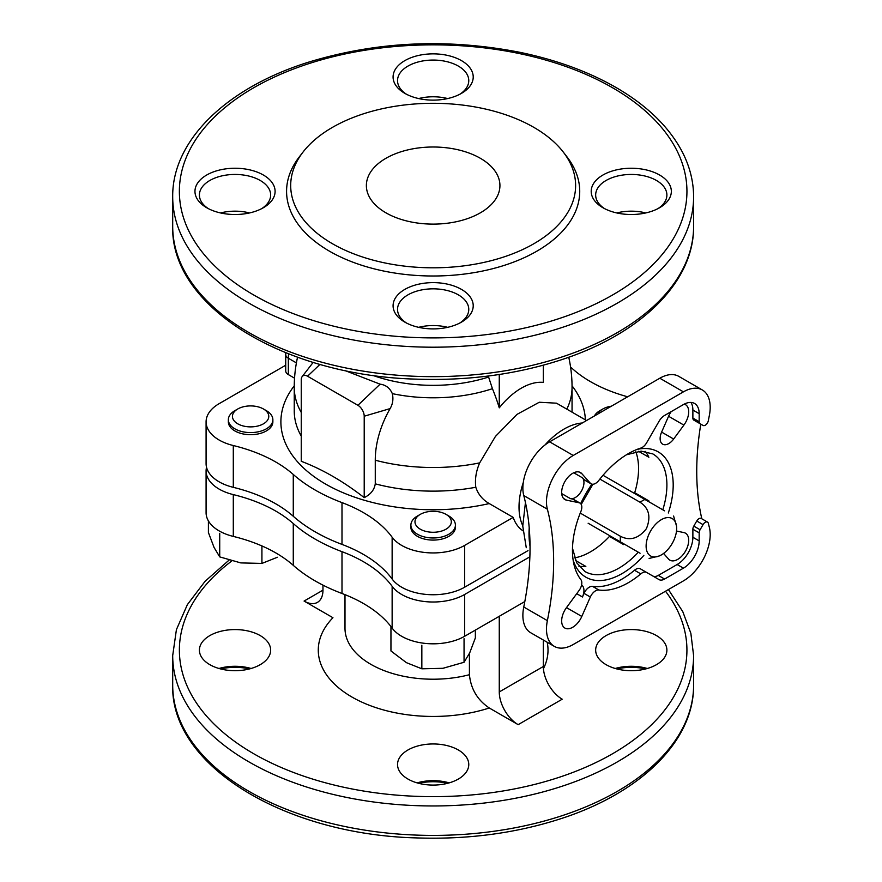 <?xml version="1.0" encoding="UTF-8"?>
<svg xmlns="http://www.w3.org/2000/svg" width="882" height="882" viewBox="0 0 882 882"><rect width="100%" height="100%" fill="white"/><g stroke="black" fill="none" stroke-linecap="round" stroke-linejoin="round"><path stroke-width="1.32" d="M206.542 467.284A44.519 25.699 0 0 0 206.09 470.922A44.519 25.699 0 0 0 233.3 494.604A133.568 77.109 0 0 1 293.276 523.544A166.952 96.392 0 0 0 341.995 551.68A133.568 77.109 0 0 1 392.137 586.298A44.519 25.699 0 0 0 464.638 594.479L529.862 556.818M637.058 494.934L637.818 494.493M522.96 530.81A63.669 36.757 -60 0 1 513.17 517.381L464.638 545.407A44.519 25.699 0 0 1 392.137 537.226L392.137 579.033A44.519 25.699 0 0 0 464.638 587.214L527.976 550.644M392.137 579.033A133.568 77.109 0 0 0 341.995 544.403A166.952 96.392 0 0 1 293.276 516.279A133.568 77.109 0 0 0 233.3 487.338A44.519 25.699 0 0 1 206.09 463.656L206.09 421.85A44.519 25.699 0 0 0 233.3 445.531L233.3 487.338M627.664 396.79A133.568 77.109 0 0 1 573.024 369.216A166.952 96.392 0 0 0 570.577 367.11M392.137 537.226A133.568 77.109 0 0 0 341.995 502.608L341.995 544.403M233.3 445.531A133.568 77.109 0 0 1 293.276 474.472A166.952 96.392 0 0 0 341.995 502.608M285.724 365.225L219.133 403.669A44.519 25.699 0 0 0 206.09 421.85M533.897 127.394A142.465 82.258 180 0 1 563.212 151.98A142.465 82.258 180 0 1 433.15 267.808A142.465 82.258 180 0 1 303.099 151.98A142.465 82.258 180 0 1 533.897 127.394M480.37 158.297A66.778 38.554 180 0 1 499.929 185.562A66.778 38.554 180 0 1 433.15 224.116A66.778 38.554 180 0 1 366.372 185.562A66.778 38.554 180 0 1 407.594 149.94A66.778 38.554 180 0 1 480.37 158.297M563.212 151.98L566.961 156.831A146.577 84.628 180 0 1 433.15 276A146.577 84.628 180 0 1 299.34 156.831L303.099 151.98M404.816 93.349A40.065 23.13 0 0 0 461.484 93.349A40.065 23.13 0 0 0 461.484 60.638A40.065 23.13 0 0 0 404.816 60.638A40.065 23.13 0 0 0 404.816 93.349L404.816 93.349M206.697 207.733A40.065 23.13 0 0 0 263.365 207.733A40.065 23.13 0 0 0 263.365 175.022A40.065 23.13 0 0 0 206.697 175.022A40.065 23.13 0 0 0 206.697 207.733L206.697 207.733M404.816 322.117A40.065 23.13 0 0 0 461.484 322.117A40.065 23.13 0 0 0 461.484 289.406A40.065 23.13 0 0 0 404.816 289.406A40.065 23.13 0 0 0 404.816 322.117L404.816 322.117M602.935 207.733A40.065 23.13 0 0 0 659.604 207.733A40.065 23.13 0 0 0 659.604 175.022A40.065 23.13 0 0 0 602.935 175.022A40.065 23.13 0 0 0 602.935 207.733L602.935 207.733M659.813 378.224L683.429 391.851A37.838 21.852 -60 0 1 702.348 389.976L678.743 376.349A37.838 21.852 120 0 0 659.813 378.224L549.629 441.838A37.838 21.852 120 0 0 523.765 495.563A267.125 154.229 120 0 1 523.765 607.014A37.838 21.852 120 0 0 530.71 632.747L554.326 646.374A37.838 21.852 -60 0 0 573.245 644.499L683.429 580.885A37.838 21.852 -60 0 0 709.304 527.149A267.125 154.229 120 0 1 708.334 523.302A4.454 2.569 120 0 0 707.496 522.078A4.454 2.569 120 0 0 703.053 524.647L700.087 529.762A4.454 2.569 120 0 0 699.172 532.871L699.172 540.898A22.259 12.855 120 0 1 683.429 568.162L664.587 579.044A11.135 6.428 120 0 1 659.019 579.595L646.649 572.451A8.908 5.138 120 0 0 640.795 573.884A79.027 45.621 120 0 1 598.856 590.014A8.908 5.138 120 0 0 590.334 597.026L581.8 616.452A15.578 8.996 120 0 1 564.888 628.061A15.578 8.996 120 0 1 566.487 607.621L581.8 616.452M707.496 522.078L701.201 518.44A4.454 2.569 120 0 0 696.747 521.008L693.792 526.124A4.454 2.569 120 0 0 692.877 529.233L692.877 537.259L699.172 540.898M652.746 575.968A11.135 6.428 120 0 0 658.292 575.406L677.133 564.524A22.259 12.855 120 0 0 692.877 537.259M646.649 572.451L640.354 568.813A8.908 5.138 120 0 0 634.5 570.246L640.795 573.884M576.718 593.685L582.451 596.993L584.038 593.388A8.908 5.138 120 0 1 592.561 586.376A79.027 45.621 120 0 0 634.5 570.246M561.713 493.6L570.422 498.628L572.76 499.113A8.908 5.138 120 0 1 573.664 499.455L579.97 503.093A8.908 5.138 120 0 1 580.863 511.549A79.027 45.621 120 0 0 580.863 579.617A8.908 5.138 120 0 1 579.055 590.51L566.487 607.621M690.959 402.446A22.259 12.855 120 0 1 692.877 410.031L699.172 413.669A22.259 12.855 120 0 0 694.564 403.471A22.259 12.855 120 0 0 683.429 404.573L664.587 415.455A11.135 6.428 120 0 0 659.019 421.331L646.649 442.753A8.908 5.138 120 0 1 640.795 448.089A79.027 45.621 120 0 0 598.856 480.381A8.908 5.138 120 0 1 591.083 483.832A8.908 5.138 120 0 1 590.334 483.215L581.8 473.634A15.578 8.996 120 0 0 580.477 472.554A15.578 8.996 120 0 0 564.888 481.55A15.578 8.996 120 0 0 564.888 499.543A15.578 8.996 120 0 0 566.487 500.149L579.055 502.751A8.908 5.138 120 0 1 579.97 503.093M699.172 413.669L699.172 421.695A4.454 2.569 120 0 0 700.087 423.735L703.053 425.444A4.454 2.569 120 0 0 706.129 424.595A4.454 2.569 120 0 0 708.334 420.67A267.125 154.229 120 0 1 709.304 415.709A37.838 21.852 -60 0 0 702.348 389.976M692.877 410.031L692.877 418.057A4.454 2.569 120 0 0 693.792 420.097L700.087 423.735M693.792 420.097L696.747 421.805A4.454 2.569 120 0 0 696.758 421.817M459.82 94.264A35.622 20.562 0 0 0 468.772 80.626A35.622 20.562 0 0 0 433.15 60.064A35.622 20.562 0 0 0 397.528 80.626A35.622 20.562 0 0 0 406.481 94.264M261.7 208.648A35.622 20.562 0 0 0 270.653 195.01A35.622 20.562 0 0 0 235.031 174.449A35.622 20.562 0 0 0 199.409 195.01A35.622 20.562 0 0 0 208.361 208.648M459.82 323.021A35.622 20.562 0 0 0 468.772 309.395A35.622 20.562 0 0 0 433.15 288.833A35.622 20.562 0 0 0 397.528 309.395A35.622 20.562 0 0 0 406.481 323.021M657.939 208.648A35.622 20.562 0 0 0 666.891 195.01A35.622 20.562 0 0 0 631.269 174.449A35.622 20.562 0 0 0 595.659 195.01A35.622 20.562 0 0 0 604.6 208.648M570.422 498.628A12.249 7.067 120 0 0 581.414 491.087A12.249 7.067 120 0 0 582.451 477.801L584.038 479.576A8.908 5.138 120 0 0 584.788 480.194L591.083 483.832M683.429 391.851L573.245 455.465A37.838 21.852 -60 0 0 547.369 509.201A267.125 154.229 120 0 1 547.369 620.641A37.838 21.852 -60 0 0 554.326 646.374M683.881 425.102L673.65 439.038A12.249 7.067 120 0 1 662.669 444.175A12.249 7.067 120 0 1 661.621 432.092L668.578 416.26L683.881 425.102A15.578 8.996 120 0 0 685.479 404.651A15.578 8.996 120 0 0 684.234 404.132M671.18 411.651A15.578 8.996 120 0 0 668.578 416.26M676.505 531.041L683.881 532.574A15.578 8.996 120 0 1 685.479 533.18A15.578 8.996 120 0 1 685.479 551.173A15.578 8.996 120 0 1 669.901 560.169A15.578 8.996 120 0 1 668.578 559.089L663.562 553.455M700.793 424.132A267.125 154.229 120 0 0 701.829 518.803M582.451 596.993A12.249 7.067 120 0 0 581.58 585.009M447.648 98.564A35.622 20.562 0 0 0 418.652 98.564M249.529 212.948A35.622 20.562 0 0 0 220.533 212.948M447.648 327.332A35.622 20.562 0 0 0 418.652 327.332M645.767 212.948A35.622 20.562 0 0 0 616.772 212.948M344.542 370.396L380.109 384.166C385.831 384.916 389.899 388.069 392.325 393.637C393.537 399.028 392.799 404.011 390.109 408.598L364.211 416.216A8.908 5.138 -120 0 0 357.916 405.301L307.542 376.228A8.908 5.138 -120 0 0 302.184 376.581A8.908 5.138 -120 0 0 301.247 379.855L301.247 461.286C322.514 469.367 343.495 481.484 364.211 497.635L364.211 416.216M578.901 566.189A67.892 39.205 120 0 0 585.835 566.42L575.549 560.478M624.147 544.029A67.892 39.205 120 0 1 623.618 544.602L609.451 536.421A67.892 39.205 -60 0 1 590.554 551.801A67.892 39.205 -60 0 1 574.535 557.876M648.634 501.615A67.892 39.205 120 0 0 648.865 500.877L634.698 492.696L633.938 493.137M635.812 451.738A67.892 39.205 -60 0 1 634.698 492.696M645.194 451.363A67.892 39.205 120 0 1 648.865 457.251L638.568 451.308M513.17 517.381L489.245 503.567C482.608 499.752 478.132 494.317 475.806 487.261C474.781 479.301 476.071 471.175 479.676 462.874A138.904 80.196 180 0 1 375.269 460.217L375.269 483.843C374.321 489.874 370.638 494.471 364.211 497.635M375.269 460.217A108.905 79.226 -41.4 0 1 390.109 408.598M499.267 374.486L499.267 407.848A135.365 78.156 -120 0 0 492.432 388.686L488.606 377.033A113.943 65.786 180 0 1 372.645 375.302M499.267 407.848A61.277 35.379 -60 0 1 543.334 382.402L543.334 365.181M288.557 353.858A44.519 25.699 120 0 0 288.337 358.235A8.908 5.138 0 0 1 285.724 354.597L285.724 370.958A8.908 5.138 0 0 0 288.337 374.585L294.544 378.18M609.451 535.55L609.451 536.421M581.988 423.018A63.669 36.757 -60 0 0 545.153 444.771L545.219 444.815M588.129 523.235L620.443 541.89A31.388 18.125 -60 0 1 620.443 536.289L580.246 513.081M522.75 525.617A63.669 36.757 -60 0 1 523.169 482.84L523.235 482.873M479.676 462.874L495.441 436.425L517.028 414.364L539.277 402.247L556.498 403.184L586.541 420.527M266.353 410.648L263.453 408.983L266.353 410.648A22.259 12.855 180 0 1 272.869 419.733L272.869 421.85A22.259 12.855 180 0 1 266.353 430.934A22.259 12.855 180 0 1 242.098 433.724A22.259 12.855 180 0 1 228.35 421.85L228.35 419.733A22.259 12.855 180 0 1 234.877 410.648L237.765 408.983A18.169 10.485 180 0 1 263.453 408.983L263.453 408.983A18.169 10.485 180 0 1 263.453 423.812A18.169 10.485 180 0 1 237.765 423.812A18.169 10.485 180 0 1 237.765 408.983M448.894 516.036L445.994 514.36L448.894 516.036A22.259 12.855 180 0 1 455.41 525.121L455.41 527.238A22.259 12.855 180 0 1 448.894 536.322A22.259 12.855 180 0 1 424.628 539.111A22.259 12.855 180 0 1 410.891 527.238L410.891 525.121A22.259 12.855 180 0 1 417.407 516.036L420.306 514.36A18.169 10.485 180 0 1 445.994 514.36L445.994 514.36A18.169 10.485 180 0 1 445.994 529.2A18.169 10.485 180 0 1 420.306 529.2A18.169 10.485 180 0 1 420.306 514.36M206.09 470.922L206.09 512.729A44.519 25.699 0 0 0 233.3 536.41A133.568 77.109 0 0 1 293.276 565.351A166.952 96.392 0 0 0 341.995 593.487A133.568 77.109 0 0 1 392.137 628.105A44.519 25.699 0 0 0 464.638 636.286L524.823 601.535M220.533 668.92A40.065 23.13 180 0 1 249.529 668.92M418.652 783.304A40.065 23.13 180 0 1 447.648 783.304M616.772 668.92A40.065 23.13 180 0 1 645.767 668.92M615.228 668.49A35.622 20.562 180 0 1 647.322 668.49M417.098 782.874A35.622 20.562 180 0 1 449.203 782.874M218.979 668.49A35.622 20.562 180 0 1 251.083 668.49M656.462 635.591A35.622 20.562 180 0 1 666.891 650.133A35.622 20.562 180 0 1 631.269 670.695A35.622 20.562 180 0 1 595.659 650.133A35.622 20.562 180 0 1 617.643 631.137A35.622 20.562 180 0 1 656.462 635.591M458.331 749.976A35.622 20.562 180 0 1 468.772 764.518A35.622 20.562 180 0 1 433.15 785.079A35.622 20.562 180 0 1 397.528 764.518A35.622 20.562 180 0 1 419.523 745.522A35.622 20.562 180 0 1 458.331 749.976M260.212 635.591A35.622 20.562 180 0 1 270.653 650.133A35.622 20.562 180 0 1 235.031 670.695A35.622 20.562 180 0 1 199.409 650.133A35.622 20.562 180 0 1 221.404 631.137A35.622 20.562 180 0 1 260.212 635.591M499.267 616.298L499.267 691.94A26.714 15.424 -120 0 0 518.153 724.651L562.22 699.206A26.714 15.424 -120 0 1 543.334 666.494L543.334 640.034M469.422 653.452L469.422 674.708A88.156 50.891 180 0 1 344.994 628.326L344.994 594.644M518.153 724.651L489.29 707.992C477.482 700.076 470.856 688.985 469.422 674.708M322.966 585.141L322.966 590.157A26.714 15.424 -120 0 1 317.432 602.384A26.714 15.424 -120 0 1 304.081 601.061L332.944 617.72A114.869 66.315 180 0 0 351.929 697.034A114.869 66.315 180 0 0 489.29 707.992M455.41 525.121A22.259 12.855 180 0 1 433.15 537.976A22.259 12.855 180 0 1 410.891 525.121M272.869 419.733A22.259 12.855 180 0 1 250.609 432.588A22.259 12.855 180 0 1 228.35 419.733M598.051 413.878A18.169 10.485 180 0 1 602.847 408.983A18.169 10.485 180 0 1 611.336 406.216M594.391 415.995A22.259 12.855 180 0 1 599.947 410.648L602.847 408.983M475.365 630.101L475.365 637.907L469.709 652.845L464.053 662.272L442.94 668.302L421.839 668.799L406.393 662.647L390.947 650.96L390.947 627.4M421.839 668.799L421.839 645.238M464.053 662.272L464.053 638.711M277.367 557.259L261.921 563.422L261.921 545.947M261.921 563.422L240.819 562.914L219.717 556.884L219.717 533.323M219.717 556.884L214.061 547.457L208.406 532.519L208.406 520.898M620.443 536.289C629.935 541.118 638.579 538.582 646.396 528.682C651.148 516.94 649.053 508.142 640.078 502.277A31.388 18.125 -60 0 1 644.929 499.477L603.012 475.277M644.929 499.477L664.565 510.821M640.078 502.277L599.881 479.069M640.078 553.235L620.443 541.89M659.725 520.7A21.598 12.469 -60 0 1 676.505 526.025A21.598 12.469 -60 0 1 661.39 554.888A21.598 12.469 -60 0 1 659.218 555.969A21.598 12.469 -60 0 1 646.12 545.782A21.598 12.469 -60 0 1 659.725 520.7M464.638 545.407L464.638 587.214M293.276 474.472L293.276 516.279M612.593 87.77A253.773 146.511 180 0 1 498.837 332.9A253.773 146.511 180 0 1 188.02 153.457A253.773 146.511 180 0 1 612.593 87.77M172.696 196.829C172.056 140.084 227.446 87.175 309.516 61.872C377.231 41.41 447.262 38.213 519.608 52.258C556.112 59.822 588.228 71.541 615.934 87.439C647.41 105.686 669.681 127.482 682.756 152.84C689.944 167.106 693.561 181.769 693.605 196.829A260.455 150.37 180 0 1 433.15 347.199A260.455 150.37 180 0 1 172.696 196.829L172.696 226.277A260.455 150.37 180 0 0 433.15 376.647A260.455 150.37 180 0 0 693.605 226.277C694.233 282.681 639.516 335.325 558.207 360.782C513.831 374.784 466.468 380.903 416.117 379.139C284.434 375.688 170.38 306.782 172.696 226.277M696.747 521.008L703.053 524.647M693.792 526.124L700.087 529.762M692.877 529.233L699.172 532.871M677.133 564.524L683.429 568.162M658.292 575.406L664.587 579.044M592.561 586.376L598.856 590.014M692.877 418.057L699.172 421.695M584.038 593.388L590.334 597.026M584.038 479.576L590.334 483.215M572.76 499.113L579.055 502.751M643.838 555.395A72.346 41.774 -60 0 1 622.042 573.609A72.346 41.774 -60 0 1 573.146 560.147M580.676 503.666A72.346 41.774 -60 0 1 591.932 484.163M637.091 449.39A72.346 41.774 -60 0 1 668.324 512.993M638.314 552.209A67.892 39.205 -60 0 1 618.888 568.162A67.892 39.205 -60 0 1 584.942 571.525L576.696 562.804L572.484 548.262M626.463 454.77L641.159 451.143L652.834 453.921A67.892 39.205 -60 0 1 662.801 509.796M523.765 495.563L547.369 509.201M549.629 441.838L573.245 455.465M523.765 607.014L547.369 620.641M578.879 471.947L581.8 473.634M573.741 472.774L582.451 477.801M563.565 498.462L566.487 500.149M661.621 432.092L673.65 439.038M320.001 364.365L307.542 376.228M380.109 384.166L357.916 405.301M301.247 412.445A138.904 80.196 180 0 1 294.246 387.308L294.246 410.946A138.904 80.196 180 0 0 301.247 436.083M288.337 374.585L288.337 358.235L296.407 362.888M530.027 546.134A89.269 51.542 -60 0 1 529.211 527.844M492.432 388.686A119.147 68.785 180 0 1 392.325 393.637M489.245 503.567A152.266 87.913 180 0 1 323.099 482.597A152.266 87.913 180 0 1 294.257 385.831M475.806 487.261A138.904 80.196 180 0 1 375.269 483.843M568.758 357.21A138.904 138.904 0 0 1 572.054 387.308A138.904 80.196 180 0 1 566.817 409.138M572.054 387.308L572.054 410.946A138.904 80.196 180 0 1 572.043 412.159M572.054 385.831A152.266 87.913 180 0 1 585.372 419.854M647.168 500.778L647.168 499.896M464.638 636.286L464.638 594.479M392.137 628.105L392.137 586.298M341.995 593.487L341.995 551.68M293.276 565.351L293.276 523.544M233.3 536.41L233.3 494.604M693.605 685.038A260.455 150.37 180 0 1 433.15 835.408A260.455 150.37 180 0 1 172.696 685.038C170.38 765.532 284.434 834.438 416.117 837.9C466.468 839.664 513.831 833.545 558.207 819.543C639.516 794.087 694.233 741.442 693.605 685.038L693.605 655.591A260.455 150.37 180 0 1 433.15 805.961A260.455 150.37 180 0 1 172.696 655.591L172.696 685.038M665.513 591.227A253.773 146.511 180 0 1 572.506 772.577A253.773 146.511 180 0 1 247.28 749.887A253.773 146.511 180 0 1 231.79 560.974M547.204 642.261A114.869 66.315 180 0 1 543.422 668.688M499.267 691.94L543.334 666.494M304.081 601.061L322.966 590.157M693.605 196.829L693.605 226.277M581.227 504.46L592.902 484.24M302.184 376.581L313.187 362.37M297.543 357.21A138.904 138.904 0 0 0 294.246 387.308M285.724 354.597L285.768 352.756M577.545 425.719L585.383 421.199M525.44 502.564L522.761 526.047L526.267 547.711M229 560.169L205.076 581.304L187.359 604.655L176.411 629.671L172.696 655.591M693.605 655.591L690.86 633.298L682.756 611.59L668.413 589.551M676.505 526.025L673.594 516.036M649.108 558.449L659.218 555.969"/></g></svg>
